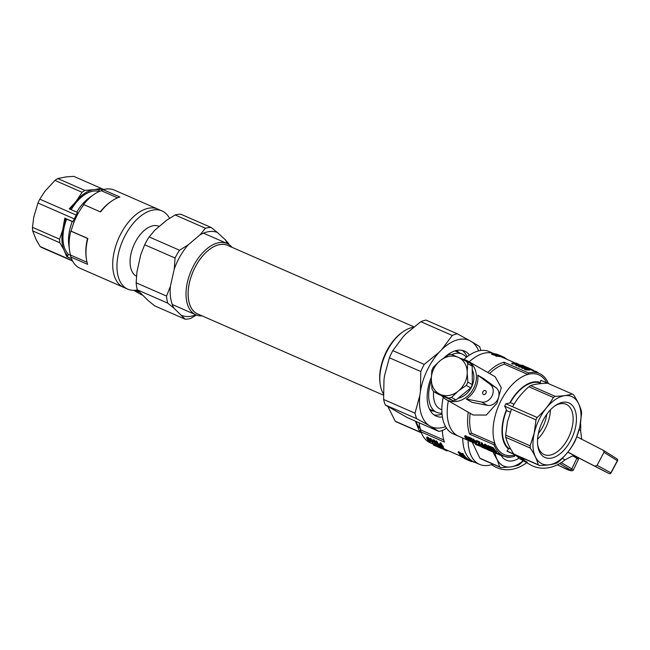 <?xml version="1.0" encoding="UTF-8"?>
<svg xmlns="http://www.w3.org/2000/svg" width="650" height="650" viewBox="0 0 650 650"><rect width="100%" height="100%" fill="white"/><g stroke="black" fill="none" stroke-linecap="round" stroke-linejoin="round"><path stroke-width="0.97" d="M137.369 289.916A42.697 24.091 -66.4 0 1 127.774 289.161A42.697 24.091 -66.4 0 1 123.866 286.601A42.697 24.091 -66.4 0 1 126.474 233.09A42.697 24.091 -66.4 0 1 161.98 210.917A42.697 24.091 -66.4 0 1 169.528 218.311M119.624 284.741A42.697 24.091 -66.4 0 1 120.299 234.821A42.697 24.091 -66.4 0 1 157.739 209.056A42.697 24.091 113.6 0 0 146.64 208.691A42.697 24.091 113.6 0 0 115.716 246.114A42.697 24.091 113.6 0 0 122.2 286.642A42.697 24.091 113.6 0 0 123.524 287.308A42.697 24.091 -66.4 0 1 119.624 284.741M159.266 226.444L158.949 226.306A27.389 15.454 113.6 0 0 136.183 240.524A27.389 15.454 113.6 0 0 136.5 276.25M188.151 244.887A45.118 25.456 113.6 0 0 174.249 269.092L175.061 258.026A48.587 27.414 -66.4 0 1 179.538 250.226L188.151 244.887L199.932 234.918L205.514 228.248A48.587 27.414 -66.4 0 1 211.153 227.476L217.441 232.529A45.118 25.456 113.6 0 0 199.932 234.918M232.042 247.333A38.935 21.97 113.6 0 0 227.069 243.482A45.118 25.456 113.6 0 0 225.355 239.818L228.605 243.547A48.587 27.414 -66.4 0 1 228.816 244.424M211.153 227.476L180.773 214.191A48.587 27.414 113.6 0 0 175.134 214.963L166.522 220.301L154.741 230.271L149.159 236.941A48.587 27.414 113.6 0 0 144.674 244.749L140.831 254.483L136.963 271.741L136.151 282.799A48.587 27.414 113.6 0 0 137.312 289.835L148.468 300.844L154.757 305.898L185.136 319.183L173.972 308.173L167.692 303.119A48.587 27.414 -66.4 0 1 166.53 296.083L170.381 286.349A45.118 25.456 113.6 0 0 173.972 308.173M137.312 289.835L167.692 303.119M175.134 214.963L205.514 228.248M149.159 236.941L179.538 250.226M217.441 232.529L225.355 239.818M170.381 286.349L174.249 269.092M144.674 244.749L175.061 258.026M136.151 282.799L166.53 296.083M196.414 315.047L190.775 318.419A48.587 27.414 -66.4 0 1 185.136 319.183M181.886 315.461A45.118 25.456 113.6 0 0 195.853 314.819M32.679 230.896L59.792 242.751L63.716 249.438A36.896 20.816 -66.4 0 1 62.725 229.824L64.789 218.116L72.922 221.674L74.336 218.912L37.952 203.003L33.759 217.157L32.5 227.329A39.016 22.019 113.6 0 0 32.679 230.896L36.229 239.858L40.162 246.553A39.016 22.019 113.6 0 0 42.25 247.756L72.589 261.016M62.725 229.824L59.605 239.184L32.5 227.329M103.854 189.516L73.783 176.369L66.422 176.841L57.761 178.555A39.016 22.019 113.6 0 0 54.974 180.424L44.964 191.23L39.788 199.168A39.016 22.019 113.6 0 0 37.952 203.003M70.354 209.324A36.896 20.816 -66.4 0 1 73.921 203.897L69.233 208.829L77.374 212.387L76.18 215.077L39.788 199.168M63.716 249.438L66.739 256.612L71.516 258.7M72.402 260.65L40.162 246.553M95.379 189.507L99.288 188.687A5238.236 4316.609 119.8 0 1 99.288 189.963A36.896 20.816 -66.4 0 0 95.379 189.507L84.866 190.409L57.761 178.555M64.789 218.116A5238.236 265.013 25.6 0 1 65.869 218.668A36.896 20.816 -66.4 0 0 63.797 225.03M74.336 218.912A39.016 22.019 -66.4 0 1 76.18 215.077M87.847 238.461L71.134 231.156A874.283 44.233 -154.4 0 0 70.793 231.116L87.506 238.42A874.283 44.233 25.6 0 1 87.847 238.461A42.697 24.091 113.6 0 0 86.32 258.456A42.697 24.091 113.6 0 0 87.628 264.371L70.923 257.059A42.697 24.091 -66.4 0 0 80.088 268.312L127.774 289.161M87.506 238.42A41.226 23.262 113.6 0 0 86.157 257.213L86.32 258.456M70.793 231.116A41.226 23.262 113.6 0 0 69.453 249.909A41.226 23.262 113.6 0 0 70.541 255.052L87.035 262.267M66.739 256.612A5238.236 4316.609 119.8 0 0 67.754 255.775L68.429 254.353L70.582 255.296M161.98 210.917L114.294 190.068A42.697 24.091 -66.4 0 0 103.196 189.702A404.503 333.328 -60.2 0 0 101.351 190.734A41.226 23.262 113.6 0 0 93.567 194.756L89.472 197.657A35.336 19.939 113.6 0 0 76.749 212.119M71.183 209.682A35.336 19.939 -66.4 0 1 98.605 191.376L99.093 191.596M68.429 254.353A35.336 19.939 -66.4 0 1 66.649 219.115L72.215 221.544A35.336 19.939 113.6 0 0 68.803 244.936L69.453 249.909M67.754 255.775A36.896 20.816 -66.4 0 1 65.187 252.525M59.792 242.751A39.016 22.019 -66.4 0 1 59.605 239.184M54.974 180.424L82.087 192.27A39.016 22.019 -66.4 0 1 84.866 190.409M103.196 189.702L119.901 197.007A42.697 24.091 113.6 0 0 111.296 201.338A42.697 24.091 113.6 0 0 100.555 211.941L83.842 204.636A42.697 24.091 -66.4 0 0 75.229 219.278A42.697 24.091 -66.4 0 0 71.134 231.156M111.296 201.338L110.272 202.061A41.226 23.262 113.6 0 0 100.271 211.819M101.351 190.734L117.569 197.827M93.567 194.756A41.226 23.262 113.6 0 0 83.509 204.588A874.283 44.233 25.6 0 1 83.842 204.636M70.541 255.052A404.503 333.328 -60.2 0 0 70.923 257.059M72.215 221.544A5157.173 260.918 25.6 0 1 72.922 221.674M82.087 192.27L76.911 200.208A36.896 20.816 -66.4 0 1 92.227 189.938M76.911 200.208L73.921 203.897M98.605 191.376L99.288 189.963M66.649 219.115L65.869 218.668M99.288 188.687L102.505 190.093M133.803 290.339L140.457 294.149A36.814 30.331 -60.2 0 0 142.179 295.051M135.834 290.184L138.856 291.915A36.814 30.331 119.8 0 1 134.054 290.331M203.474 233.171L227.069 243.482A38.935 21.97 113.6 0 0 203.296 252.119A38.935 21.97 113.6 0 0 186.355 288.283A38.935 21.97 113.6 0 0 195.869 314.827A38.935 21.97 113.6 0 0 202.077 315.868M228.662 245.854A37.456 21.133 113.6 0 0 204.726 253.63A37.456 21.133 113.6 0 0 188.313 289.396A37.456 21.133 113.6 0 0 198.697 314.389M383.37 393.819A38.935 21.97 -66.4 0 1 380.136 383.923A38.935 21.97 -66.4 0 1 397.109 336.863A38.935 21.97 -66.4 0 1 402.911 331.833A38.935 21.97 -66.4 0 1 413.27 327.324M383.402 395.143L197.6 313.909A37.399 21.101 -66.4 0 1 188.459 288.413A37.399 21.101 -66.4 0 1 204.734 253.671A37.399 21.101 -66.4 0 1 227.565 245.375L413.879 326.836M380.136 383.923L379.974 382.671A37.456 21.133 -66.4 0 1 401.879 332.564L402.911 331.833M457.34 333.816L469.593 340.535A47.174 26.617 113.6 0 0 441.846 349.456L452.262 335.449A52.268 29.494 -66.4 0 1 457.34 333.816L425.929 320.076A52.268 29.494 113.6 0 0 420.851 321.709L405.982 333.775L403.219 336.627L392.811 350.642A52.268 29.494 113.6 0 0 389.391 357.776L384.556 375.586L383.979 379.697L383.598 399.457L415.009 413.189L419.851 395.379A47.174 26.617 113.6 0 0 428.927 425.409L416.674 418.689A52.268 29.494 -66.4 0 1 415.009 413.189M462.231 350.35A35.482 20.02 -66.4 0 1 467.082 356.785M442.024 414.091A35.482 20.02 -66.4 0 1 434.005 414.895M444.332 357.557A35.482 20.02 -66.4 0 1 464.571 351.089A35.482 20.02 -66.4 0 1 469.471 355.062M442.39 417.016A35.482 20.02 -66.4 0 1 436.142 416.114A35.482 20.02 -66.4 0 1 431.324 377.219M478.668 350.886A47.174 26.617 113.6 0 0 471.786 341.794L479.578 346.564A52.268 29.494 -66.4 0 1 480.862 350.488M446.469 428.066L443.999 429.804A52.268 29.494 -66.4 0 1 438.921 431.438L431.121 426.668A47.174 26.617 113.6 0 0 445.567 426.603M383.598 399.457A52.268 29.494 113.6 0 0 385.263 404.958L407.509 417.706L438.921 431.438M385.263 404.958L416.674 418.689M420.42 391.267L420.802 371.507A52.268 29.494 -66.4 0 1 424.223 364.374L439.083 352.308A47.174 26.617 113.6 0 0 420.42 391.267L419.851 395.379M392.811 350.642L424.223 364.374M389.391 357.776L420.802 371.507M420.851 321.709L452.262 335.449M469.593 340.535L471.786 341.794M439.083 352.308L441.846 349.456M431.121 426.668L428.927 425.409M468.284 412.246A44.907 25.342 113.6 0 0 469.601 434.102L494.098 444.811A44.907 25.342 113.6 0 0 503.457 455.837L458.575 436.207A44.907 25.342 -66.4 0 1 448.346 400.806A44.907 25.342 113.6 0 0 458.575 436.207L453.229 433.867A44.907 25.342 -66.4 0 1 443.227 397.337M463.775 359.596A44.907 25.342 -66.4 0 1 489.206 351.577L494.041 353.689M469.211 361.855A44.907 25.342 -66.4 0 1 494 353.681A44.907 25.342 113.6 0 0 469.211 361.855M460.671 358.418A27.389 15.454 -66.4 0 1 462.361 358.963L463.783 359.58M441.846 409.768L440.416 409.151A27.389 15.454 -66.4 0 1 433.607 391.576M451.774 354.591A31.801 17.948 -66.4 0 1 462.199 354.071A31.801 17.948 -66.4 0 1 466.375 357.346M441.951 413.189A31.801 17.948 -66.4 0 1 436.719 412.352A31.801 17.948 -66.4 0 1 431.316 380.412M604.183 471.104A1.471 1.471 0 0 0 604.191 471.104L575.534 456.276L604.183 471.104A1.471 0.861 -63 0 1 604.183 471.104L609.074 473.533A1.471 1.471 107.8 0 0 611.057 472.916L610.894 472.81A1.471 1.284 118.4 0 1 609.074 473.533L567.816 452.213M595.311 466.074L597.082 465.327L603.98 452.319L603.663 450.507L576.875 436.759M562.25 458.38L564.996 459.883L572.317 455.991L576.696 456.755M582.286 439.587L581.587 438.523L580.588 430.503A36.814 30.331 -60.2 0 0 580.531 423.109M521.292 457.511L520.78 458.461L527.296 462.199A36.814 30.331 119.8 0 1 521.69 459.834L530.376 464.807A36.814 30.331 -60.2 0 0 564.996 459.883M579.142 429.634L580.58 430.503M521.69 459.834A36.814 30.331 119.8 0 1 515.881 455.244A27.43 15.478 113.6 0 1 514.613 455.902M520.78 458.461A36.814 30.331 -60.2 0 0 525.517 459.355M603.98 452.319L617.5 460.777L611.057 472.907L617.5 460.777A1.471 1.471 86.8 0 0 617.069 458.9M458.754 357.565L470.624 363.447A22.823 18.809 119.8 0 1 472.225 366.137L472.314 384.654A22.823 18.809 119.8 0 1 470.738 387.944L456.007 399.986A22.823 18.809 119.8 0 1 452.831 400.579L438.019 394.103L433.574 391.552A22.823 18.809 119.8 0 1 431.966 388.871L431.299 378.495A20.629 16.998 119.8 0 1 439.595 361.173L440.798 360.197A20.629 16.998 119.8 0 1 457.551 357.045L458.754 357.565A20.629 16.998 119.8 0 1 467.204 371.743L467.212 373.246A20.629 16.998 119.8 0 1 458.908 390.569L457.714 391.552A20.629 16.998 119.8 0 1 440.96 394.704L439.757 394.176A20.629 16.998 119.8 0 1 431.308 380.006M431.299 378.495L431.876 370.346A22.823 18.809 119.8 0 1 433.452 367.063L439.595 361.173M456.007 399.986L451.571 397.434A22.823 18.809 119.8 0 1 448.386 398.036L440.96 394.704M452.831 400.579L448.386 398.036M440.798 360.197L448.183 355.022A22.823 18.809 119.8 0 1 451.36 354.421L457.551 357.045M470.738 387.944L466.302 385.393L458.908 390.569M472.314 384.654L467.87 382.111A22.823 18.809 119.8 0 1 466.302 385.393M466.18 360.904A22.823 18.809 119.8 0 1 467.781 363.594L467.204 371.743M467.212 373.246L467.87 382.111M457.714 391.552L451.571 397.434M472.225 366.137L467.781 363.594M439.757 394.176L433.574 391.552M548.429 383.589A44.907 25.342 113.6 0 0 539.443 373.539A44.907 25.342 113.6 0 0 528.539 372.938L527.816 374.441A43.436 24.505 -66.4 0 1 546.756 382.858M487.793 372.507A44.907 25.342 113.6 0 1 504.034 362.229A481.39 396.695 119.8 0 1 504.424 364.211L527.816 374.441A43.436 24.505 113.6 0 0 500.752 401.123A43.436 24.505 113.6 0 0 494.821 443.316A43.436 24.505 113.6 0 0 515.084 454.927A43.436 24.505 113.6 0 0 515.271 454.878M441.805 395.761A22.084 18.2 -60.2 0 0 443.576 397.662A22.084 18.2 -60.2 0 0 446.233 399.596A22.084 18.2 -60.2 0 0 473.005 389.488A22.084 18.2 -60.2 0 0 468.203 361.278A22.084 18.2 -60.2 0 0 462.962 359.442M446.233 399.596L473.119 415.009L486.298 415.066L496.982 403.227L501.272 387.611L495.089 376.691L468.203 361.278M466.31 399.043L481.642 402.033L487.427 405.356L472.095 402.366L466.31 399.043A22.084 18.2 -60.2 0 0 477.75 375.172L490.132 384.304L495.926 387.619L483.535 378.495L477.75 375.172M510.778 449.215L508.43 448.183L508.471 448.971A37.107 20.938 -66.4 0 1 506.48 409.744L504.684 406.177A39.317 22.181 -66.4 0 1 505.83 403.78L509.714 403.008A37.107 20.938 -66.4 0 1 540.329 382.476L540.865 380.283L572.171 393.965A39.317 22.181 -66.4 0 1 573.479 394.721C577.574 400.896 580.231 406.461 581.457 411.426A39.317 22.181 -66.4 0 1 581.571 413.652L579.751 427.107L575.754 439.603A39.317 22.181 -66.4 0 1 574.6 442.008C570.676 449.272 565.273 455.934 558.407 462.004A39.317 22.181 -66.4 0 1 556.66 463.166C552.435 464.571 546.739 465.351 539.565 465.497A39.317 22.181 -66.4 0 1 538.257 464.75C537.054 459.834 534.398 454.269 530.278 448.045A39.317 22.181 -66.4 0 1 530.164 445.811L534.17 433.314L535.982 419.868A39.317 22.181 -66.4 0 1 537.136 417.462C543.952 411.458 549.356 404.796 553.329 397.467A39.317 22.181 -66.4 0 1 555.076 396.297C562.193 396.159 567.889 395.379 572.171 393.965M504.424 364.211A43.436 24.505 113.6 0 0 489.653 373.579M547.666 383.256C540.548 383.394 534.844 384.174 530.571 385.588A39.317 22.181 113.6 0 0 528.824 386.75C522.007 392.754 516.604 399.417 512.631 406.746L537.136 417.462M546.715 414.383A22.084 12.464 -66.4 0 1 538.387 433.436M537.582 439.213A27.43 15.478 113.6 0 0 549.461 417.194A27.43 15.478 113.6 0 0 550.404 409.874M537.631 444.511A27.43 15.478 113.6 0 0 544.212 454.577A27.43 15.478 113.6 0 0 572.187 427.123A27.43 15.478 113.6 0 0 566.191 404.308A27.43 15.478 113.6 0 0 554.336 406.307M575.429 427.708A29.786 16.811 113.6 0 0 555.165 405.697A29.786 16.811 113.6 0 0 537.745 445.543A29.786 16.811 113.6 0 0 555.336 456.788A29.786 16.811 113.6 0 0 575.429 427.708M534.219 433.323A36.766 20.743 -66.4 0 1 575.071 398.743A36.766 20.743 -66.4 0 1 561.657 458.599A36.766 20.743 -66.4 0 1 534.219 433.323M504.684 406.177L511.477 409.151L507.479 421.647L505.659 435.102L530.164 445.811M511.477 409.151L535.982 419.868M539.565 465.497L508.267 451.815A39.317 22.181 -66.4 0 1 506.959 451.059L538.257 464.75M505.659 435.102A39.317 22.181 113.6 0 0 505.773 437.328L530.278 448.045M505.773 437.328C506.976 442.236 509.632 447.801 513.752 454.033M508.471 448.971L506.959 451.059M530.571 385.588L555.076 396.297M528.824 386.75L553.329 397.467M541.296 383.581L539.711 382.891L540.329 382.476M514.077 404.227L510.331 402.586A36.514 20.605 -66.4 0 1 539.711 382.891M510.282 412.189L506.521 410.548L506.48 409.744M508.43 448.183A36.514 20.605 -66.4 0 1 506.521 410.548M505.83 403.78L512.631 406.746M509.714 403.008L510.331 402.586M515.247 454.886L521.105 457.852M481.642 402.033A10.01 8.247 -60.2 0 0 492.074 395.874A10.01 8.247 -60.2 0 0 490.132 384.304M487.427 405.356A10.01 8.247 -60.2 0 0 497.868 399.197A10.01 8.247 -60.2 0 0 495.926 387.619M485.452 390.577A2.21 1.82 -60.2 0 0 483.405 394.477A2.21 1.82 -60.2 0 0 485.452 390.577M470.21 413.343A43.436 24.505 113.6 0 0 471.429 433.087L494.821 443.316L494.098 444.811M469.601 434.102A481.39 396.695 -60.2 0 0 471.429 433.087M503.457 455.837A44.907 25.342 113.6 0 0 514.361 456.43L515.084 454.927M466.001 437.068L468.065 439.156M481.634 446.29L481.333 446.924L482.471 447.46L483.478 447.899L483.795 447.233M482.471 447.46L482.788 446.794M481.552 447.054L481.869 446.396M483.478 447.899L484.494 448.329L484.802 447.679M484.494 448.329L485.526 448.736L485.826 448.118M485.526 448.736L486.468 449.052L486.72 448.516M487.305 449.134L486.874 448.581M492.651 450.109L492.391 450.661A45.646 25.756 113.6 0 0 492.806 451.059L496.397 452.628L496.714 451.961A44.907 25.342 113.6 0 1 493.48 447.915L493.147 448.614A45.646 25.756 113.6 0 0 496.397 452.628M493.017 449.142L491.481 448.468L491.156 449.15A45.646 25.756 113.6 0 0 491.538 449.621L494.284 450.824A45.646 25.756 113.6 0 0 495.316 451.945L492.391 450.661M491.156 449.15L493.894 450.352A45.646 25.756 113.6 0 1 492.838 448.874L489.783 447.541A45.646 25.756 113.6 0 1 489.434 446.989L489.767 446.29L493.48 447.915M488.345 446.509A45.646 25.756 113.6 0 0 491.587 450.531L485.712 446.079A45.646 25.756 113.6 0 0 488.312 449.101L487.663 448.809A45.646 25.756 113.6 0 1 484.413 444.795L490.149 449.467A45.646 25.756 113.6 0 1 487.687 446.225L488.345 446.509L488.678 445.811A44.907 25.342 113.6 0 0 489.434 446.989L493.147 448.614M487.159 449.491L487.736 448.955M487.419 449.621L487.89 449.824L488.207 449.166M487.89 449.824L488.532 450.109L488.849 449.442M488.532 450.109L489.539 450.548L489.856 449.889M489.539 450.548L490.409 450.921L490.726 450.263M490.409 450.921L491.254 451.279L491.571 450.637M491.254 451.279L492.172 451.644L492.464 451.027M492.172 451.644L492.993 451.937L493.269 451.376M470.226 439.871L470.868 439.294L468.406 438.214A45.646 25.756 113.6 0 1 468.041 437.637L471.315 439.067A45.646 25.756 113.6 0 0 471.445 439.27L470.876 440.781L473.468 442.041L473.468 442.577L470.372 440.7L470.576 439.164M470.121 440.026L470.551 439.181M472.786 441.699L473.102 441.025L473.793 441.366L473.736 442.585M473.468 442.041L473.793 441.366M473.753 442.414L474.069 441.74M470.438 439.676L470.665 439.205M468.041 437.637L468.374 436.938L471.648 438.368A44.907 25.342 113.6 0 0 471.778 438.579L471.559 439.887M471.315 439.067L471.648 438.368M471.445 439.27L471.778 438.579M471.51 439.449L471.843 438.75M471.567 439.676L471.9 438.986M470.876 440.781L471.12 440.277M471.039 441.017L471.364 440.343L472.94 441.374M471.348 441.285L471.664 440.611M471.729 441.569L472.046 440.895M472.168 441.837L472.493 441.163M472.558 442.024L472.875 441.358M478.229 443.568L478.977 442.837L476.515 441.756A45.646 25.756 113.6 0 1 476.149 441.179L479.424 442.609A45.646 25.756 113.6 0 0 479.554 442.821L478.985 444.332L481.577 445.591L481.577 446.119L478.481 444.251L478.684 442.707M476.149 441.179L476.483 440.481L479.757 441.911A44.907 25.342 113.6 0 0 479.887 442.122L479.668 443.43M479.424 442.609L479.757 441.911M479.554 442.821L479.887 442.122M479.619 442.991L479.952 442.301M479.676 443.219L480.009 442.528M478.985 444.332L479.229 443.828M479.148 444.567L479.473 443.893L481.049 444.925M479.456 444.836L479.773 444.161M479.838 445.112L480.155 444.438M480.277 445.38L480.602 444.706M480.667 445.575L480.984 444.901M480.894 445.25L481.211 444.567L481.902 444.917L481.845 446.136M481.577 445.591L481.902 444.917M481.861 445.957L482.178 445.291M478.335 443.414L478.66 442.731M478.546 443.227L478.774 442.747M464.661 436.532L466.952 437.458L469.259 440.733L466.31 438.937L464.685 436.849L465.384 435.63L468.065 437.58M464.766 436.353L465.099 435.654M465.043 436.329L465.384 435.63M465.506 436.483L465.847 435.784M466.237 436.889L466.57 436.191M466.952 437.458L467.285 436.759M467.813 438.344L468.106 437.743M468.674 439.408L468.999 438.726L469.771 439.733L469.503 440.765M469.154 440.001L469.479 439.327M469.454 440.407L469.771 439.733M469.552 440.643L469.877 439.969M468.861 440.269L466.741 437.604L465.302 436.979L466.798 439.083L468.861 440.269M465.449 437.409L465.676 436.922M466.026 438.246L466.351 437.564M466.798 439.083L467.122 438.409M467.439 439.628L467.764 438.961M467.976 439.977L468.252 439.4M496.405 452.749L496.088 453.416L499.038 454.569M496.933 453.781L497.25 453.123M500.24 454.423L499.923 455.089L498.989 454.675L499.306 454.017M499.923 455.089A45.646 25.756 113.6 0 0 504.294 456.17M496.186 453.204A45.646 25.756 113.6 0 1 493.951 452.473L493.017 452.067L493.334 451.409M493.951 452.473L494.268 451.815M484.762 447.541L484.356 447.363A45.646 25.756 113.6 0 1 481.106 443.349L481.731 443.617A45.646 25.756 113.6 0 0 484.193 446.867L485.225 446.168A44.907 25.342 113.6 0 0 485.623 446.607L484.868 447.314M484.705 446.818L485.225 446.168M481.106 443.349L481.439 442.65L482.064 442.926A44.907 25.342 113.6 0 0 484.518 446.192L485.03 446.136M481.731 443.617L482.064 442.926M484.193 446.867L484.518 446.192M484.323 446.826L484.648 446.152M484.486 446.802L484.811 446.128M484.9 446.843A45.646 25.756 113.6 0 0 485.306 447.281M491.587 450.531L491.912 449.857A44.907 25.342 113.6 0 1 491.757 449.719M489.856 447.574A44.907 25.342 113.6 0 0 491.164 449.126M484.413 444.795L484.746 444.096L485.469 444.405L488.101 446.875M488.312 449.101L488.589 448.524M485.128 445.104L485.469 444.405M487.687 446.225L488.02 445.526L488.678 445.811M475.751 443.714L475.442 444.364L481.455 446.672M481.325 446.672L481.528 446.241M475.808 444.543L476.125 443.885M476.588 444.884L476.905 444.226M477.685 445.364L478.002 444.698M478.823 445.843L479.131 445.193M479.903 446.266L480.188 445.656M480.837 446.558L481.081 446.046M472.907 440.026L472.704 440.448A45.646 25.756 113.6 0 0 473.054 440.927L473.736 441.228A45.646 25.756 113.6 0 0 475.914 443.666L476.409 443.885L476.848 441.911M472.704 440.448L473.387 440.749A45.646 25.756 113.6 0 1 472.688 439.668L473.021 438.969L473.647 439.238A44.907 25.342 113.6 0 0 474.346 440.334L476.174 441.131M472.688 439.668L473.314 439.936L473.647 439.238M473.314 439.936A45.646 25.756 113.6 0 0 474.012 441.017L476.198 441.976L476.393 441.569M474.012 441.017L474.346 440.334M476.198 441.976A45.646 25.756 113.6 0 0 476.548 442.455L476.816 441.894M476.548 442.455L476.409 443.885M475.816 443.227L475.954 442.195L474.362 441.504A45.646 25.756 113.6 0 0 475.816 443.227M504.034 362.229L528.539 372.938M530.01 368.615L528.474 367.949L531.294 369.176L530.969 369.842A44.907 25.342 113.6 0 0 530.351 369.606L530.099 369.501M526.866 368.087L527.28 368.266M524.436 366.21A45.646 25.756 113.6 0 0 523.583 365.804L522.868 365.487A45.646 25.756 113.6 0 0 521.901 365.105L521.584 365.771L522.259 366.072M499.972 355.875A45.646 25.756 113.6 0 0 499.395 355.777L494.788 353.779A45.646 25.756 113.6 0 1 495.365 353.876L496.754 354.209A45.646 25.756 113.6 0 1 497.291 354.372L501.767 356.338A45.646 25.756 113.6 0 0 501.223 356.176L499.078 355.339L499.972 355.875L499.647 356.549A44.907 25.342 113.6 0 0 499.07 356.452L498.777 356.265M501.767 356.338L501.442 357.004A44.907 25.342 113.6 0 0 500.898 356.842L499.728 356.387M521.146 365.243L519.992 366.015A45.646 25.756 113.6 0 1 523.364 366.21L523.924 366.454A45.646 25.756 113.6 0 0 519.553 366.324L518.936 366.056L520.187 365.105A45.646 25.756 113.6 0 0 516.75 365.097L516.189 364.853A45.646 25.756 113.6 0 1 520.561 364.983L521.146 365.243L520.658 365.999M521.146 366.941A44.907 25.342 113.6 0 0 519.212 367.039L518.602 366.771L518.936 366.056M519.301 365.739A44.907 25.342 113.6 0 0 516.409 365.812L515.848 365.568L516.189 364.853M491.847 353.608A45.646 25.756 113.6 0 1 492.473 353.6L494.942 354.372L493.984 353.681A45.646 25.756 113.6 0 1 494.569 353.746L499.038 355.721A45.646 25.756 113.6 0 0 498.444 355.656L496.243 354.933L497.087 355.591L496.754 356.281A44.907 25.342 113.6 0 0 496.129 356.289L494.926 355.322L491.514 354.315L491.847 353.608L495.259 354.632L494.926 355.322M499.038 355.721L498.712 356.403A44.907 25.342 113.6 0 0 498.119 356.338L496.917 355.948M499.371 355.217A45.646 25.756 113.6 0 0 499.306 355.184L504.522 357.467L504.205 358.134A44.907 25.342 113.6 0 0 503.75 357.955L501.467 356.956M516.482 364.829L514.126 363.911A44.907 25.342 113.6 0 0 512.289 364.008L511.729 363.764L512.07 363.058L512.631 363.301L512.289 364.008M529.847 370.029L525.939 369.866L524.379 369.078L525.127 368.192L527.459 368.29L530.132 369.216L529.847 370.029M524.769 367.152L523.876 366.787L524.192 366.121L525.866 366.803M522.121 367.445A45.646 25.756 113.6 0 1 523.201 367.38L521.332 366.559A45.646 25.756 113.6 0 1 521.828 366.551L527.004 367.811A45.646 25.756 113.6 0 0 524.233 367.599L524.826 367.859L524.493 368.55A44.907 25.342 113.6 0 0 523.989 368.566L523.404 368.314A44.907 25.342 113.6 0 0 522.316 368.396L521.779 368.16L522.121 367.445L522.657 367.681L522.316 368.396M521.332 366.559L520.991 367.258L521.999 367.697M518.724 364.788L518.798 364.252L516.441 363.179A45.646 25.756 113.6 0 0 512.07 363.058M518.668 364.439L518.261 364.772M518.424 364.431L517.587 364.772M517.79 364.349L516.864 364.804M517.14 364.227L516.36 364.008L516.027 364.707M516.36 364.008L515.531 363.683L515.198 364.382M514.126 363.911L514.459 363.22L515.531 363.683M514.459 363.22A45.646 25.756 113.6 0 0 512.631 363.301M517.587 363.821L516.514 363.358A45.646 25.756 113.6 0 0 514.979 363.228L517.441 364.13M516.514 363.358L516.303 363.797M530.173 369.346L529.693 370.053M530.026 369.371L529.514 370.077M529.839 369.395L529.141 370.086M529.474 369.395L528.596 370.077M528.929 369.379L528.166 369.354L527.832 370.053M528.166 369.354L527.166 370.029M527.499 369.322L526.524 369.956M526.858 369.257L525.939 369.866M526.281 369.159L525.728 369.029L525.387 369.736M525.728 369.029L525.241 368.842L524.899 369.558M525.241 368.842L524.802 368.591L524.461 369.298M525.428 368.517L529.539 369.135L525.428 368.517M528.84 368.745L528.645 369.151M528.361 368.607L528.109 369.135M527.597 368.461L527.288 369.102M526.654 368.387L526.37 368.989M524.192 366.121L524.729 366.348L524.412 367.014M527.126 367.38L524.729 366.348M507.016 359.361A45.646 25.756 113.6 0 0 506.829 359.198L506.553 358.963A45.646 25.756 113.6 0 0 506.098 358.605L505.96 358.898M524.826 367.859A45.646 25.756 113.6 0 0 524.322 367.868L523.989 368.566M523.404 368.314L523.738 367.608L524.322 367.868M523.738 367.608A45.646 25.756 113.6 0 0 522.657 367.681M525.614 367.461A45.646 25.756 113.6 0 0 523.705 367.364L522.34 366.771L525.614 367.461M504.522 357.467A45.646 25.756 113.6 0 0 504.067 357.289L499.298 355.184M504.067 357.289L503.75 357.955M497.087 355.591A45.646 25.756 113.6 0 0 496.462 355.591L496.129 356.289M496.462 355.591L495.259 354.632M498.444 355.656L498.119 356.338M538.354 373.059L538.403 372.97A45.646 25.756 113.6 0 0 537.68 372.401L537.534 372.702M537.68 372.401L536.291 371.572L536.055 372.06M536.681 371.743L536.445 372.231M536.217 371.727L535.324 371.15L535.096 371.637M535.324 371.15L534.698 371.467M519.553 366.324L519.212 367.039M523.924 366.454L523.705 366.909M516.75 365.097L516.409 365.812M504.294 358.174L504.571 357.589A45.646 25.756 113.6 0 1 505.05 357.882L504.806 358.394M506.098 358.605L504.977 358.036M499.395 355.777L499.07 356.452M501.223 356.176L500.898 356.842M521.901 365.105L522.616 365.422L522.299 366.072M523.583 365.804A45.646 25.756 113.6 0 0 522.616 365.422M534.292 371.288L533.707 370.459L533.479 370.931M534.024 370.654L533.821 371.077M533.707 370.459L533.097 370.768M533.349 370.248L532.846 369.98L532.577 370.541M532.846 369.98L532.342 369.72L532.058 370.313M532.342 369.72L531.602 369.354L531.302 369.98M531.294 369.176A45.646 25.756 113.6 0 0 530.668 368.94L530.351 369.606M528.466 367.941L527.15 367.38A45.646 25.756 113.6 0 0 526.931 367.307L530.668 368.94M472.249 369.858A19.142 15.771 119.8 0 1 457.957 398.393M492.822 464.198L493.098 464.352A35.336 29.12 119.8 0 1 492.668 464.254M491.359 464.693L494.552 466.521A35.336 29.12 -60.2 0 0 526.663 462.678M559.812 463.507L561.121 462.711M501.239 455.561A30.379 17.144 113.6 0 0 519.139 458.152M523.177 460.688A36.766 20.743 -66.4 0 1 494.934 452.847M523.421 460.817L519.854 464.149A39.317 22.181 -66.4 0 1 518.115 465.319L510.656 466.96L501.02 467.651A39.317 22.181 -66.4 0 1 499.704 466.895L497.299 460.07L492.814 451.88M499.704 466.895L479.879 458.226L472.209 442.171M479.879 458.226A39.317 22.181 113.6 0 0 481.195 458.981L501.02 467.651M492.984 464.141A44.907 25.342 -66.4 0 1 479.505 464.36L474.151 462.028A44.907 25.342 -66.4 0 1 462.776 438.043A44.907 25.342 -66.4 0 0 474.151 462.028L469.544 460.013A44.907 25.342 -66.4 0 1 469.064 459.712L468.195 459.387M479.505 464.36A44.907 25.342 -66.4 0 1 468.122 440.383M504.814 456.349A27.43 15.478 113.6 0 0 505.212 456.536A27.43 15.478 113.6 0 0 511.753 456.926M421.306 432.616L395.233 421.216A39.317 22.181 113.6 0 0 396.541 421.972L421.395 432.835M433.534 444.267L430.381 442.886A44.907 25.342 -66.4 0 1 421.021 431.868L444.413 442.098A44.907 25.342 -66.4 0 1 442.764 435.069L442.601 433.826A43.436 24.505 -66.4 0 1 442.301 430.471M442.764 435.069A44.907 25.342 -66.4 0 1 442.406 430.43M420.664 429.146L419.738 431.933L415.334 421.127M415.821 421.346A36.766 20.743 113.6 0 0 420.29 428.805M387.66 406.006L395.233 421.216M416.065 421.452A36.514 20.605 113.6 0 0 420.16 428.35M443.747 439.985L420.631 429.878A43.436 24.505 -66.4 0 1 419.209 423.597A43.436 24.505 -66.4 0 1 419.112 422.784M420.631 429.878A481.39 396.695 -60.2 0 0 421.021 431.868M437.466 446.786L434.013 444.811A45.646 25.756 -66.4 0 1 433.477 444.389L433.802 443.723L437.539 445.356A44.907 25.342 -66.4 0 0 437.726 445.51L438.019 445.876L437.198 446.623L440.863 448.216M439.985 447.891L439.709 447.338M433.477 444.389L437.223 446.022A45.646 25.756 -66.4 0 0 437.409 446.176L437.694 446.542M437.881 446.16L437.994 447.021M442.569 447.549L441.854 447.241L441.537 447.907L442.252 448.216L442.569 447.549A44.907 25.342 -66.4 0 0 446.103 449.759L446.769 450.027A44.907 25.342 -66.4 0 0 447.338 450.304L447.021 450.962A45.646 25.756 -66.4 0 1 446.452 450.694L446.769 450.027M461.159 454.651L463.084 455.796M464.555 456.024L464.774 456.048A44.907 25.342 -66.4 0 0 465.173 456.511L464.848 457.194A45.646 25.756 -66.4 0 1 464.449 456.731L464.774 456.048M464.994 456.901L466.212 457.584A44.907 25.342 -66.4 0 0 466.643 457.974L466.326 458.648L461.727 456.609A45.646 25.756 -66.4 0 1 461.297 456.219L461.451 455.902M433.111 440.416L433.729 440.684L434.07 439.977L433.452 439.709L433.111 440.416A45.646 25.756 -66.4 0 0 435.703 444.275L436.264 444.519A45.646 25.756 -66.4 0 1 434.192 441.594L439.067 445.746A45.646 25.756 -66.4 0 1 436.483 441.886L435.923 441.642L436.264 440.936L436.824 441.179A44.907 25.342 -66.4 0 0 438.937 444.519M434.07 439.977L436.247 442.252M463.921 456.064A45.646 25.756 -66.4 0 0 464.303 456.552L461.313 454.667L459.721 454.504A45.646 25.756 -66.4 0 1 459.331 454.017L460.476 454.139L458.51 452.831A45.646 25.756 -66.4 0 1 458.152 452.27L458.494 451.571L461.273 453.448L462.987 453.481A44.907 25.342 -66.4 0 0 463.336 454.049L463.003 454.748L461.744 454.675L463.921 456.064L464.246 455.382L463.06 454.626M464.303 456.552L464.628 455.869A44.907 25.342 -66.4 0 1 464.246 455.382M461.321 455.829L460.842 455.618L460.517 456.284A45.646 25.756 -66.4 0 0 460.915 456.593L467.074 459.461M466.554 458.169L468.268 459.225L467.862 459.907L466.253 458.957M440.944 442.975L440.602 443.69A45.646 25.756 -66.4 0 0 443.186 447.549L443.511 446.867A44.907 25.342 -66.4 0 1 440.944 442.975L440.383 442.731L440.042 443.446A45.646 25.756 -66.4 0 0 441.017 445.136L439.944 444.673L440.277 443.974L439.579 443.723L438.937 444.47L439.579 443.723M426.587 437.938L428.561 438.718L430.568 441.521L429.951 441.764L427.887 440.245L426.587 437.938L427.034 437.044L427.684 437.133L430.097 439.579M430.341 441.122L430.657 440.448L430.893 440.838L430.576 441.902M442.991 448.988L439.782 447.111L440.099 446.444L441.626 447.728M440.099 446.444L439.571 446.209L439.246 446.875L439.782 447.111M433.144 440.351L431.446 439.603A44.907 25.342 -66.4 0 1 430.893 438.579L430.357 438.352L430.016 439.059A45.646 25.756 -66.4 0 0 430.576 440.074L430.194 439.392M433.534 441.179L433.006 443.089L432.583 442.902A45.646 25.756 -66.4 0 1 430.852 440.529L430.267 440.277A45.646 25.756 -66.4 0 1 429.983 439.814M427.757 438.392L429.512 440.456M440.838 445.388L441.374 445.673M443.186 447.549L440.286 446.152L438.937 444.47M439.246 444.413L439.944 444.673M440.602 443.69L440.042 443.446M441.22 446.436L442.293 446.907A45.646 25.756 -66.4 0 1 441.317 445.599L439.814 444.957L439.709 445.356L441.22 446.436L441.496 445.859M440.911 446.29L441.236 445.608M440.676 446.168L441.009 445.494M439.92 445.583L440.156 445.087M440.131 445.794L440.416 445.201M440.399 445.989L440.716 445.331M429.959 440.546L430.162 440.115M429.268 439.538L429.601 438.839M430.568 441.521L430.893 440.838M430.633 441.764L430.966 441.09M426.692 437.759L427.034 437.044M426.936 437.718L427.277 437.003M427.343 437.848L427.684 437.133M427.96 438.206L428.301 437.491M428.561 438.718L428.902 438.011M428.366 438.872L427.131 438.336L427.684 439.554L429.967 441.512L428.366 438.872M427.237 438.742L427.464 438.262M427.684 439.554L428.017 438.864M428.309 440.359L428.634 439.668M428.829 440.879L429.163 440.196M429.284 441.204L429.585 440.57M429.674 441.431L429.878 441.001M442.171 448.841L439.246 446.875M465.912 459.209L464.766 458.689A45.646 25.756 -66.4 0 1 464.271 458.421L468.747 460.371A45.646 25.756 -66.4 0 0 469.243 460.639L470.511 461.232A45.646 25.756 -66.4 0 0 471.031 461.435L471.526 460.882M472.038 461.102L471.77 461.679A45.646 25.756 -66.4 0 1 471.234 461.5M471.835 461.532L473.322 461.663M473.834 461.89L473.72 462.126A45.646 25.756 -66.4 0 1 473.151 462.02M433.485 441.106L433.257 441.586A45.646 25.756 -66.4 0 1 432.981 441.122L431.113 440.31A45.646 25.756 -66.4 0 1 430.552 439.294L430.016 439.059M430.552 439.294L430.893 438.579M431.113 440.31L431.446 439.603M432.981 441.122L433.225 440.619M433.257 441.586L433.006 443.089M432.543 442.431A45.646 25.756 -66.4 0 1 431.389 440.765L432.754 441.358L432.543 442.431M460.517 456.284L467.366 459.477L467.691 458.819M467.041 459.274L467.366 458.608M466.172 459.128L466.773 459.387M466.602 459.022L466.919 458.356M467.366 459.477L468.016 459.03M458.152 452.27L460.939 454.139L461.273 453.448M460.939 454.139L462.654 454.179L462.987 453.481M463.003 454.748A45.646 25.756 -66.4 0 1 462.654 454.179M459.331 454.017L459.558 453.538M434.029 444.819L434.939 445.673M434.184 445.356L433.461 445.014L433.68 444.551M474.671 462.256A45.646 25.756 -66.4 0 1 474.248 462.207L474.305 462.093M474.248 462.207L473.785 461.996M435.541 445.949L434.996 445.242M435.386 445.413L436.312 446.217M436.264 444.519L436.573 443.877M433.729 440.684L437.881 444.738A45.646 25.756 -66.4 0 1 435.923 441.642M436.483 441.886L436.824 441.179M439.067 445.746L439.294 445.274M468.552 460.379L466.391 459.436M468.747 460.371L469.064 459.712M469.243 460.639L469.56 459.981M470.511 461.232L470.827 460.574M471.031 461.435L471.339 460.793M461.297 456.219L462.394 456.446L460.363 455.26A45.646 25.756 -66.4 0 1 459.964 454.805L460.086 454.545M459.964 454.805L462.832 456.503L463.149 455.837M462.832 456.503L464.449 456.731M464.848 457.194L463.653 456.991L465.887 458.258L466.212 457.584M466.326 458.648A45.646 25.756 -66.4 0 1 465.887 458.258M446.103 449.759L445.778 450.426A45.646 25.756 -66.4 0 1 442.252 448.216M445.778 450.426L446.209 449.808M445.892 450.466L446.355 449.865M446.038 450.523L446.566 449.946M446.769 450.856L445.12 450.133A45.646 25.756 -66.4 0 1 441.537 447.907M437.223 446.022L437.539 445.356M437.409 446.176L437.726 445.51M437.523 446.29L437.84 445.624M437.645 446.436L437.97 445.77M437.588 446.834L437.905 446.176M438.482 447.233L438.799 446.566M439.026 447.46L439.286 446.916M603.736 450.564L616.899 458.786A1.471 1.284 122 0 1 617.337 460.671L610.894 472.81L597.082 465.327M569.506 452.887L576.729 456.771M561.251 462.621L571.781 468.878L576.867 458.274A1.471 1.284 -59.3 0 0 576.891 456.983M572.91 455.918L576.867 458.274A14.723 0.748 -154.4 0 1 578.419 459.42L573.332 470.031A14.723 0.748 -154.4 0 0 571.781 468.878A1.471 1.284 -59.3 0 1 569.977 469.682A13.252 0.674 -154.4 0 1 561.478 466.708L557.399 464.807M559.699 463.572L569.977 469.682M573.332 470.031C572.561 471.656 568.612 470.559 561.494 466.716L557.391 464.807M172.282 304.509L195.869 314.827M456.536 350.48L459.599 352.934M434.119 411.214L430.235 410.629M429.479 409.183L436.719 412.352M454.959 350.902L462.199 354.071M609.294 473.622L608.059 473.054M609.31 473.631A1.471 1.471 0 0 0 611.057 472.916M603.663 450.507L616.98 458.835A1.471 1.471 0 0 1 617.5 460.777M504.205 358.134L515.458 363.058M518.846 364.536L519.577 364.853M521.024 365.487L521.601 365.739M530.977 369.834L539.443 373.539M525.598 366.681L526.134 366.917M528.279 367.851L529.197 368.257M578.419 459.42L578.004 457.559M419.104 422.776L419.209 423.597M440.619 448.167L439.887 447.85M437.946 446.997L437.231 446.688M460.606 456.105L447.338 450.304M439.294 446.786L438.23 446.323M434.671 445.567L434.013 445.274M436.028 446.16L435.362 445.868M469.211 460.671L467.911 460.102"/></g></svg>
